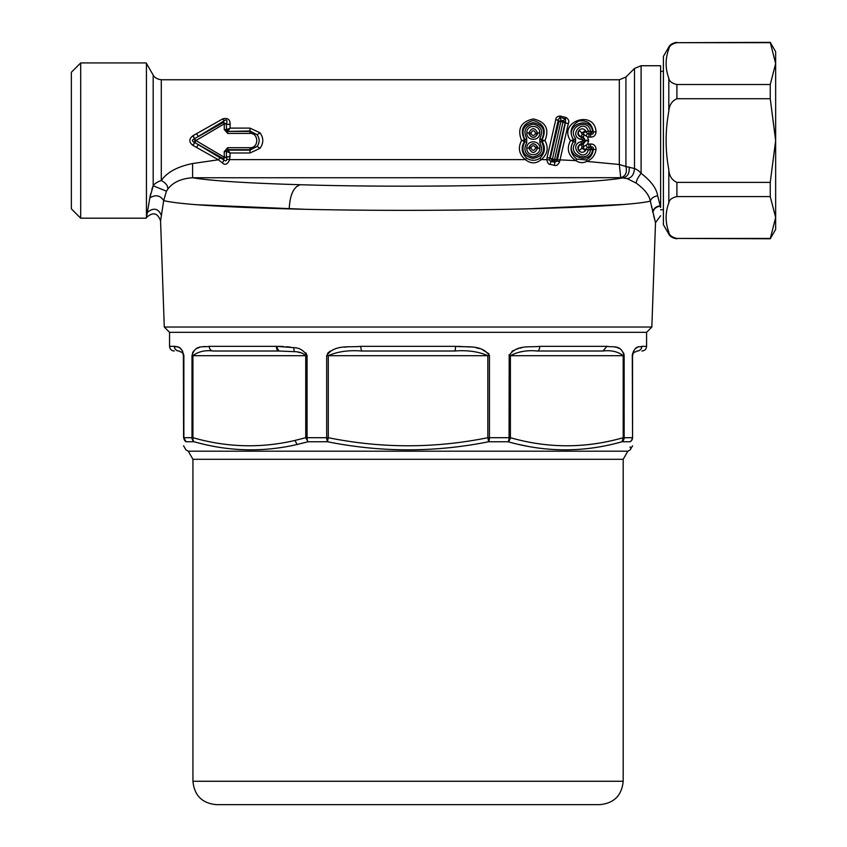<?xml version="1.0" encoding="UTF-8"?>
<svg xmlns="http://www.w3.org/2000/svg" width="847" height="847" viewBox="0 0 847 847"><rect width="100%" height="100%" fill="white"/><g stroke="black" fill="none" stroke-linecap="round" stroke-linejoin="round"><path stroke-width="1.27" d="M599.814 804.65L216.324 804.65C202.115 803.263 194.323 795.471 192.936 781.262L623.191 781.262C621.814 795.471 614.011 803.263 599.814 804.65M603.011 351.007L537.199 351.007C527.152 350.002 518.216 351.569 510.392 355.687L623.212 355.687C617.844 351.569 611.111 350.002 603.011 351.007L606.907 346.338L539.783 346.338A4.68 2.583 90 0 1 537.199 351.007A4.68 2.583 -90 0 0 539.783 346.338C530.317 347.641 516.532 344.126 509.058 355.687L510.392 355.687L510.392 437.698L509.058 437.698A4.68 1.98 90 0 1 508.073 441.753C546.188 452.51 584.176 452.51 622.026 441.753L623.212 437.698L624.144 437.698A4.68 4.235 90 0 1 622.026 441.753L630.073 441.753C630.253 452.51 630.253 452.51 630.073 441.753A4.68 4.394 90 0 0 632.264 437.698L624.144 437.698L624.144 355.687C620.735 344.126 613.366 347.641 606.907 346.338M361.531 351.007L454.595 351.007L361.531 351.007C348.71 350.002 337.625 351.569 328.287 355.687L487.84 355.687L487.84 437.698C434.659 448.465 381.478 448.465 328.287 437.698L326.688 437.698A4.68 1.599 90 0 0 327.493 441.753C381.214 452.51 434.935 452.51 488.645 441.753L487.84 437.698L489.439 437.698L489.439 355.687C481.752 344.115 466.782 347.641 455.527 346.338A4.68 0.932 90 0 1 454.595 351.007L361.531 351.007L360.6 346.338C349.345 347.641 334.385 344.126 326.688 355.687L328.287 355.687C337.625 351.569 348.699 350.002 361.531 351.007L454.595 351.007C467.428 350.002 478.513 351.569 487.84 355.687L489.428 355.38M276.344 346.412A4.68 2.583 -90 0 0 278.917 351.007L213.126 351.007C205.027 350.002 198.293 351.569 192.925 355.687L305.746 355.687C302.94 353.03 299.118 351.685 294.269 351.664L278.928 351.007L276.344 346.338L209.23 346.338A4.68 3.896 90 0 0 213.126 351.007M305.968 352.955L307.069 355.687C303.766 350.362 299.309 347.683 293.718 347.651L276.344 346.338M209.23 346.338C202.772 347.641 195.392 344.126 191.994 355.687L192.004 355.242M183.831 354.872L183.587 355.687L182.55 352.754L178.908 351.007L182.603 352.818M183.375 354.311L183.587 437.698C183.587 448.465 183.587 448.465 183.587 437.698L183.863 355.687C180.993 344.126 176.451 347.641 174.323 346.338C174.598 349.176 176.123 350.732 178.908 351.007A4.68 4.584 -90 0 1 174.323 346.37M174.662 346.338L176.112 346.497M176.875 346.677L178.886 347.471M180.178 348.308L182.751 351.304M298.102 352.193L300.494 352.68M192.491 353.019L193.635 351.029M197.203 348.276L199.267 347.482M203.301 346.656L204.868 346.497M278.112 346.349L283.565 346.508M286.424 346.709L290.277 347.111M488.899 353.813L481.594 349.176M479.794 348.636L476.385 347.863M470.191 346.974L457.676 346.349M349.049 346.698L344.189 347.175M334.533 349.176L332.892 349.769M330.161 351.092L327.482 353.421M521.868 351.664L520.206 351.865M509.195 354.745L509.058 437.698L489.439 437.698A4.68 1.599 90 0 1 488.645 441.753L508.073 441.753A4.68 3.24 105.6 0 0 510.392 437.698C547.998 448.465 585.605 448.465 623.212 437.698L623.212 355.687L624.144 355.687L623.89 353.771M623.826 353.559L621.306 349.79M619.083 348.35L617.103 347.556M615.949 347.228L614.011 346.825M521.604 347.81L520.069 348.149M518.523 348.541L517.115 348.975M513.557 350.425L511.884 351.42M637.23 351.007C643.434 351.007 643.434 351.007 637.23 351.007L633.672 352.648L637.23 351.007C640.004 350.732 641.539 349.176 641.804 346.338A4.68 4.584 90 0 1 637.23 351.007M633.26 353.21L632.55 355.676L632.55 437.698C632.55 448.465 632.55 448.465 632.55 437.698L632.296 354.999M632.296 354.957L633.556 350.986M635.981 348.276L637.219 347.482M174.323 346.338L169.559 346.338L169.559 332.31L646.579 332.31L646.579 346.338L641.804 346.338C639.686 347.641 635.144 344.126 632.264 355.687L632.677 354.575M183.863 355.687L183.863 437.698L191.994 437.698L191.994 355.687L192.925 355.687L192.925 437.698L191.994 437.698A4.68 4.235 90 0 0 194.111 441.753C228.394 451.504 262.729 452.425 297.128 444.495L308.064 441.753L305.746 437.698L307.069 437.698L307.069 355.687L305.746 355.687L305.746 437.698L294.936 440.451C260.992 448.37 226.985 447.46 192.925 437.698A4.68 3.24 105.6 0 0 194.111 441.753L186.065 441.753C185.885 452.51 185.885 452.51 186.065 441.753L183.863 437.698A4.68 4.394 90 0 0 186.065 441.753L186.065 441.753M630.168 447.682L630.157 446.877M527.226 446.21L519.01 444.495M575.589 142.677L575.589 138.442C566.294 127.209 588.58 117.077 590.592 131.507L592.667 131.327L590.624 134.038C592.646 134.588 593.514 133.879 593.249 131.899L596.055 131.857C594.53 109.009 557.739 121.576 570.444 140.56L573.917 141.237L575.589 142.677C566.294 153.91 588.58 164.043 590.592 149.612L592.667 149.803C589.83 166.637 562.832 155.234 573.917 141.237L573.917 139.882L575.589 138.442M576.871 159.172L575.854 160.612C568.178 155.499 566.378 148.807 570.444 140.56L573.917 139.882C562.832 125.885 589.83 114.483 592.667 131.327L593.249 131.899C592.042 123.535 587.236 119.925 578.819 121.047C570.846 125.727 569.057 132.016 573.461 139.903L573.461 141.216C569.396 148.045 570.529 154.027 576.871 159.172L585.955 159.903L586.675 161.396L619.316 164.487L620.713 177.69L627.108 178.601L636.298 183.174C644.556 189.199 649.236 195.181 650.337 201.12L655.504 222.613L660.607 215.773M588.93 149.612L588.93 144.022L590.592 144.022L590.592 147.082L587.405 147.526L585.415 150.702L586.251 149.294L588.369 150.035L590.592 149.612L590.624 147.082C592.646 146.531 593.525 147.24 593.249 149.22C592.921 154.133 590.497 157.69 585.955 159.903M588.369 150.035C583.678 163.503 567.469 145.335 581.031 141.703L583.191 140.846L582.725 139.723L581.031 139.416C567.469 135.785 583.678 117.627 588.369 131.084L590.592 131.507L590.592 134.038L588.93 134.038L588.93 131.507M590.592 144.022L590.624 147.082L592.667 149.803L596.055 149.263C595.314 155.086 592.18 159.13 586.675 161.396C583.032 163.259 579.422 162.995 575.854 160.612L557.442 159.755L565.489 122.571L565.552 118.876L559.772 117.362L558.258 119.967L558.956 121.428L550.306 158.241L552.096 160.327L550.741 161.502L549.311 159.956L558.258 119.967L555.738 119.872L547.088 157.542L546.813 159.649L549.311 159.956M581.031 139.416L581.402 137.341C577.845 135.912 577.008 133.604 578.903 130.417C581.074 128.31 583.244 128.31 585.415 130.417L586.251 131.836L588.369 131.084M583.191 140.274L585.341 140.284L583.085 137.638L581.402 137.341L581.508 136.674C578.512 135.605 577.643 133.519 578.903 130.417L581.36 132.407L582.958 132.407L585.415 130.417L587.405 133.593L588.93 134.038L588.93 137.098L587.511 136.928L584.028 134.609L583.149 132.788L585.986 131.867L587.405 133.593L585.986 135.912M582.958 148.712L581.36 148.712L578.903 150.702C577.643 147.6 578.512 145.515 581.508 144.445L583.202 144.128L583.678 146.584L585.986 145.208L587.405 147.526L585.986 149.252L582.958 148.712L585.415 150.702C583.244 152.82 581.074 152.82 578.903 150.702C577.008 147.516 577.845 145.208 581.402 143.778L583.085 143.482L585.341 140.846L583.191 140.846M590.592 137.098L590.592 134.038L590.666 137.098L588.93 137.098M581.36 132.407L581.995 134.239L581.508 136.674L583.202 136.992L585.732 140.846L588.591 140.835L587.511 144.191L588.93 144.022M582.725 141.407L583.202 144.128L585.732 140.846L585.341 140.284L588.591 140.284L588.591 140.835M585.986 145.208L587.511 144.191M590.666 137.098C593.863 137.14 595.663 135.393 596.055 131.857M259.987 132.788L257.128 134.737L249.992 131.423L227.695 131.423L249.992 130.999L249.992 128.119L259.987 132.788C263.703 137.966 263.703 143.154 259.987 148.331L257.128 146.383L249.992 150.12L228.087 150.12L230.088 153L229.685 159.617L525.352 159.617L526.675 158.241C521.498 152.989 520.81 147.304 524.589 141.216L521.583 140.56L525.045 139.882C520.661 130.502 523.404 124.763 533.282 122.667C543.16 124.763 545.913 130.502 541.519 139.882L544.992 140.56L541.974 141.216C545.764 147.314 545.066 152.989 539.899 158.251L541.212 159.617C536.045 163.905 530.762 163.905 525.352 159.617C518.999 154.27 517.739 147.929 521.583 140.56C517.051 128.903 520.947 121.693 533.282 118.94C545.616 121.693 549.523 128.903 544.992 140.56C548.824 147.929 547.564 154.281 541.212 159.617L546.813 159.649C547.458 162.92 548.602 164.509 550.243 164.413L554.404 165.334C556.394 166.128 558.131 164.9 559.613 161.661L568.348 123.577C569.396 121.28 568.623 119.236 566.029 117.479L560.238 116.039C557.337 116.198 555.833 117.479 555.738 119.872M587.511 136.928L588.591 140.284M590.666 144.022C593.863 143.979 595.663 145.716 596.055 149.263M619.316 79.766L625.933 77.024L625.933 166.51L619.316 164.487L619.316 79.766L161.29 79.766L161.29 180.496C165.79 182.857 167.96 185.715 167.801 189.072C173.021 182.274 181.29 178.505 192.608 177.764C211.083 180.824 247.017 183.153 300.41 184.731C293.665 186.721 289.928 194.778 289.208 208.891C221.046 207.039 179.193 204.286 163.672 200.623L166.435 191.2L153.191 185.779L153.191 75.087L146.446 63.398L146.446 217.721L149.834 197.88L153.191 185.779C154.387 183.788 157.087 182.02 161.29 180.496C167.177 172.195 177.616 166.541 192.608 163.535L192.608 177.764L620.713 177.69C625.531 176.324 627.267 172.597 625.933 166.51L634.488 168.521C636.955 169.453 639.157 171.052 641.094 173.307C637.844 177.542 636.245 180.824 636.298 183.174M249.992 128.119L230.088 128.119L228.087 130.999L226.424 129.676L230.088 128.119L230.098 124.435C230.257 119.448 227.79 117.595 222.719 118.876L192.767 135.816C188.849 138.982 188.849 142.137 192.767 145.303L218.42 159.776L220.019 157.775L194.799 142.518L195.901 140.56L224.264 157.256L223.322 158.622L223.979 159.861L220.019 157.775M259.987 148.331L249.992 153L230.088 153L226.424 151.444L227.695 149.697L249.992 149.697L257.128 146.383C259.796 142.497 259.796 138.622 257.128 134.737L249.992 130.999L249.992 133.413L227.695 133.413L224.233 129.485L226.424 129.676L226.445 124.075C227.504 120.136 226.774 119.014 224.254 120.719L222.719 118.876M230.098 156.684L226.445 157.055L226.837 159.268L229.685 159.617C227.547 164.36 225.133 165.493 222.454 163.026L218.42 159.776L192.608 163.535M582.725 139.723L584.028 134.609M581.995 134.239L583.678 134.535M581.031 141.703L581.995 146.88L583.678 146.584M581.36 148.712L581.995 146.88M583.149 148.331L584.028 146.51M547.088 157.542L550.306 158.241A2.806 0.794 13.7 0 0 552.456 159.024L552.096 160.327L554.224 160.814L554.901 162.19L550.741 161.502L550.243 164.413M560.238 116.039L559.772 117.362L561.212 120.306L563.35 120.793L566.029 117.479M568.348 123.577L565.14 122.879L563.35 120.793L562.99 122.095L560.862 121.587L552.456 159.024L554.584 159.532L562.99 122.095A2.806 0.794 -166.3 0 1 565.14 122.879L556.49 159.691L557.104 160.994L554.901 162.19L554.404 165.334M196.536 147.42L198.378 144.583L223.322 158.622L226.445 157.055L224.264 157.256L224.233 151.634L227.695 147.706L228.087 150.12L226.435 151.126M192.957 145.419L194.799 142.518L194.725 138.643C191.708 139.924 191.708 141.195 194.725 142.476L192.767 145.303M192.767 135.816L195.901 140.56L224.264 123.863L224.233 129.485M192.957 135.7L194.799 138.601L224.254 120.719L223.322 122.497L224.264 123.863A2.806 0.741 -179.7 0 1 226.445 124.149L230.098 124.625M196.536 133.699L198.378 136.536L223.322 122.497L226.445 124.075L230.098 124.435M539.846 138.442L541.519 139.882L541.519 141.237L541.974 139.903C546.749 130.11 543.848 123.641 533.282 120.475C522.715 123.641 519.825 130.11 524.589 139.903L524.589 141.216L526.718 142.677L526.718 138.442C523.044 130.862 525.235 126.087 533.282 124.096C541.339 126.087 543.53 130.862 539.846 138.442L539.846 142.677C543.541 150.618 541.159 155.393 532.678 157.002C525.066 154.673 523.075 149.898 526.718 142.677M559.613 161.661L557.104 160.994L557.442 159.755M222.454 163.026L223.979 159.861C225.44 161.354 226.393 161.152 226.837 159.268M539.899 158.251C535.59 160.951 531.185 160.951 526.675 158.241M558.956 121.428L561.212 120.306L560.862 121.587L558.956 121.428M166.435 191.2L167.801 189.072M249.992 153L249.992 147.706C258.981 148.109 258.981 133.011 249.992 133.413M230.098 156.494L226.445 156.97L226.424 151.444L224.233 151.634M539.846 142.677L541.519 141.237C545.913 151.052 542.927 156.78 532.562 158.421C523.192 155.933 520.683 150.194 525.045 141.237L525.045 139.882L526.718 138.442M554.224 160.814L556.49 159.691L554.584 159.532L554.224 160.814M629.162 167.103C629.649 173.159 627.669 176.737 623.244 177.806C587.649 184.773 418.746 188.383 300.41 184.731M289.208 208.891C425.829 212.745 621.253 208.553 650.337 201.12C651.29 198.187 653.725 196.43 657.653 195.848L660.607 207.462L660.607 65.738L641.094 65.738L634.488 68.469L634.488 168.521C633.99 174.609 631.534 177.976 627.108 178.601M304.094 209.251L196.303 204.699M152.979 186.298L151.814 189.442M150.607 193.719L149.887 197.52M149.834 197.88C155.636 194.397 160.252 195.308 163.672 200.623L160.57 220.908C157.637 212.883 152.979 211.718 146.616 217.425M226.435 130.004L227.695 131.423L227.695 133.413M641.094 65.738L641.094 173.307C651.205 181.163 656.721 188.68 657.653 195.848M526.919 208.891L622.534 204.487M539.74 132.852C540.217 141.428 526.358 141.428 526.834 132.852C526.4 124.308 540.174 124.308 539.74 132.852L537.644 132.979L537.474 134.207C534.679 138.389 531.884 138.389 529.089 134.207L528.92 132.979C531.831 127.262 534.743 127.262 537.644 132.979L535.558 133.095L535.463 133.762L537.474 134.207C534.679 138.294 531.884 138.294 529.089 134.207L531.111 133.762L531.016 133.095C532.53 129.962 534.044 129.962 535.558 133.095M539.74 148.267C540.174 156.811 526.4 156.811 526.834 148.267C526.358 139.702 540.217 139.691 539.74 148.267L537.644 148.151C534.743 153.868 531.831 153.868 528.92 148.151L529.089 146.912C531.884 142.73 534.679 142.73 537.474 146.912L537.644 148.151L535.558 148.024C534.044 151.158 532.53 151.158 531.016 148.024L531.111 147.357L529.089 146.912C531.884 142.825 534.679 142.825 537.474 146.912L535.463 147.357L535.558 148.024M531.111 133.762C532.562 135.944 534.012 135.944 535.463 133.762M535.463 147.357C534.012 145.176 532.562 145.176 531.111 147.357M655.176 221.438L653.662 215.71M660.152 205.832C656.012 206.372 653.545 208.468 652.772 212.099L652.55 211.168M651.714 207.579L651.512 206.668M660.607 207.462C660.607 218.537 660.607 218.537 660.607 207.462M146.446 63.398L146.446 217.721M169.559 332.31L164.276 327.027L651.851 327.027L655.504 222.613M80.698 218.198L71.349 208.838L71.349 72.281L80.698 62.932L80.698 218.198L146.15 218.198M775.651 102.445L775.651 220.061M770.251 84.52L770.251 98.728L775.651 140.56L770.251 182.391L770.251 196.599L775.651 217.51L770.251 238.769L775.651 229.421L775.651 51.699L770.251 42.35L676.912 42.689C671.915 43.822 669.215 45.929 668.812 49.01C665.223 58.739 665.223 68.48 668.812 78.21C669.215 81.291 671.915 83.398 676.912 84.52L770.251 84.52L775.651 63.61L770.251 42.35M770.251 42.689L676.912 42.689M770.251 196.599L676.912 196.599C671.915 197.722 669.215 199.828 668.812 202.909C665.223 212.65 665.223 222.38 668.812 232.12C669.215 235.201 671.915 237.298 676.912 238.43L770.251 238.43M770.251 182.391L676.912 182.391C671.915 180.136 669.215 175.932 668.812 169.771C665.223 150.3 665.223 130.83 668.812 111.359L668.812 78.21M770.251 98.728L676.912 98.728C671.915 100.984 669.215 105.187 668.812 111.359M668.812 49.01L668.812 47.03L663.413 56.378L663.413 224.741L668.812 234.09L668.812 232.12M328.287 355.687L328.287 437.698L327.493 441.753L308.064 441.753A4.68 1.98 90 0 1 307.069 437.698L326.688 437.698L326.688 355.687M455.527 346.338L360.6 346.338M293.718 347.651L294.269 351.664M297.128 444.495L294.936 440.451M632.55 437.698A4.68 4.584 180 0 1 630.073 441.753M183.587 445.797L185.927 449.852L188.267 451.197L627.871 451.197L623.191 459.296L192.936 459.296L192.936 781.262M249.992 147.706L227.695 147.706M147.547 212.29C153.731 207.293 158.368 208.394 161.47 215.593M660.258 206.223C656.107 206.763 653.651 208.87 652.878 212.533M531.016 133.095L526.834 132.852M531.016 148.024L526.834 148.267M676.912 98.728L676.912 84.52M676.912 196.599L676.912 182.391M770.251 238.769L676.912 238.43M668.812 202.909L668.812 169.771M182.55 352.754L182.973 353.379M169.559 346.338C169.834 349.176 171.39 350.732 174.228 351.007M182.465 352.648L182.878 353.21M646.579 346.338C646.303 349.176 644.747 350.732 641.899 351.007M627.871 451.197L630.21 449.852L632.55 445.797M623.191 459.296L623.191 781.262M188.267 451.197L192.936 459.296M153.191 75.087C152.82 74.282 154.112 78.835 161.29 79.766M625.933 77.024L634.488 68.469M164.276 327.027L160.57 220.908M660.607 209.77L663.413 209.77M660.607 71.349L663.413 71.349M646.579 332.31L651.851 327.027M80.698 62.932L146.15 62.932M668.812 47.03C668.505 47.676 669.882 43.229 676.912 42.35M668.812 234.09C668.505 233.444 669.882 237.901 676.912 238.769"/></g></svg>
